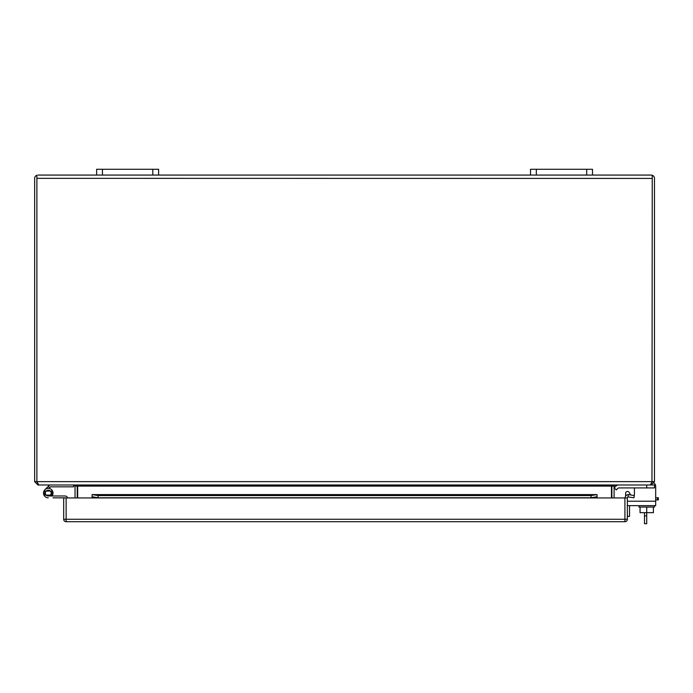 <?xml version="1.0" encoding="UTF-8"?>
<svg xmlns="http://www.w3.org/2000/svg" width="693" height="693" viewBox="0 0 693 693"><rect width="100%" height="100%" fill="white"/><g stroke="black" fill="none" stroke-linecap="round" stroke-linejoin="round"><path stroke-width="1.04" d="M617.835 488.366A1.49 1.49 0 0 1 618.892 487.933A1.49 1.49 0 0 0 617.835 488.366A1.49 1.49 0 0 1 618.892 487.933A1.49 1.49 0 0 0 617.835 488.366L616.276 489.925L614.197 487.846L615.756 486.287A4.435 4.435 0 0 1 618.892 484.987M651.125 484.286L651.125 484.987L654.478 484.987L654.478 487.933L618.892 487.933M646.725 507.051L646.725 523.726L644.499 523.726L644.499 512.664M646.725 515.852L644.499 515.852M44.889 489.708L48.259 486.339L49.567 487.655L50.121 487.11A0.901 0.901 0 0 1 50.754 486.841L73.545 486.841L73.545 484.987M50.754 484.987A2.755 2.755 0 0 0 48.805 485.793L48.259 486.339M48.874 488.357L49.567 487.655M67.663 497.946A2.755 2.755 0 0 0 65.021 495.989L48.259 495.989A2.902 2.902 0 0 1 45.391 492.61A2.902 2.902 0 0 1 49.177 490.323A2.902 2.902 0 0 1 50.823 494.438L52.469 495.304A4.764 4.764 0 0 1 52.036 495.989M657.44 499.939L657.44 497.773L658.35 497.773L658.35 499.939L655.682 499.939M627.356 516.363L629.53 516.363L629.53 505.656M657.44 497.773L655.682 497.773M53.023 497.843L65.021 497.843A0.901 0.901 0 0 1 65.428 497.946M52.469 495.304A4.764 4.764 0 0 0 49.775 488.565A4.764 4.764 0 0 0 43.555 492.316A4.764 4.764 0 0 0 48.259 497.843M652.243 178.344L651.974 482.363L652.243 178.422L36.885 178.344M37.994 175.069L102.443 175.069L102.443 169.274L96.63 169.274L96.63 175.069M652.243 175.26L651.125 175.069L652.243 175.26L652.243 178.422L652.243 175.26A3.344 3.344 0 0 1 654.478 178.422L654.478 481.635L652.243 481.635L650.329 484.987L38.799 484.987L36.885 481.635L36.885 178.422L36.885 481.635L652.243 481.635M36.885 175.26L36.885 178.422L36.885 175.26A3.344 3.344 0 0 0 34.65 178.422L34.65 481.635L36.885 481.635L37.153 482.363M651.125 175.069L592.498 175.069L592.498 169.274L530.509 169.274L530.509 175.069L158.619 175.069L158.619 169.274L102.443 169.274M611.867 497.946L611.867 486.096L614.093 486.096L615.211 484.987L651.125 484.987L654.478 481.635M34.65 481.635L37.994 484.987L37.994 484.286M611.867 486.096L611.91 485.524L611.451 486.096L77.677 486.096L74.472 484.987M75.035 497.946L75.035 486.096L73.917 484.987L37.994 484.987M77.677 497.946L77.677 486.096L77.209 485.524L77.261 497.946M614.656 484.987L611.451 486.096L611.451 497.946M614.093 486.096L614.093 497.946M530.509 175.069L536.321 175.069L536.321 169.274M586.685 169.274L586.685 175.069L536.321 175.069M586.685 175.069L592.498 175.069M152.806 169.274L152.806 175.069L102.443 175.069M152.806 175.069L158.619 175.069M625.623 493.303L625.623 496.188L625.623 493.303A1.862 1.862 0 0 1 629.045 492.299L630.751 494.949M634.416 494.317L634.416 487.933L634.416 494.317A1.862 1.862 0 0 1 633.982 495.512A1.862 1.862 0 0 0 634.416 494.317A1.862 1.862 0 0 1 633.982 495.512A1.862 1.862 0 0 0 634.416 494.317M640.063 507.051L640.063 512.664L653.395 512.664L653.395 507.051M638.981 505.656L638.981 507.051L654.478 507.051L654.478 505.656M654.114 483.151A3.872 3.872 0 0 1 655.682 486.269L655.682 505.656L627.356 505.656M51.819 495.097L44.69 495.097L44.69 491.068L51.819 491.068L51.819 495.097L48.259 495.989M596.396 496.846L591.042 497.773L591.042 495.573L597.045 494.594L597.045 497.946L627.356 497.946L627.356 519.274A2.443 2.443 0 0 1 624.921 521.708L66.13 521.708A2.443 2.443 0 0 1 63.687 519.274L63.687 497.946L92.082 497.946L92.082 494.594L98.085 495.573L98.085 497.773L92.732 496.846M92.082 494.594L597.045 494.594M591.042 495.573L98.085 495.573M591.042 497.773L98.085 497.773M627.356 497.946A1.117 1.117 0 0 1 627.988 496.942L628.404 494.594A3.344 3.344 0 0 0 625.129 497.946M628.404 494.594L634.329 495.573L633.939 497.773L627.988 496.942M646.725 484.987L646.725 487.933M75.035 486.096L77.261 486.096M655.682 501.221L627.356 501.221M63.687 519.274L627.356 519.274A2.443 2.443 0 0 1 624.921 521.708L624.921 497.946M66.13 497.946L66.13 521.708M597.045 497.946L92.082 497.946M596.976 494.594L92.152 494.594"/></g></svg>
